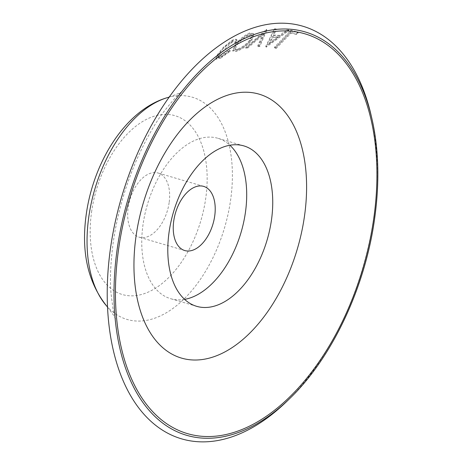 <?xml version="1.0" encoding="UTF-8"?>
<svg xmlns="http://www.w3.org/2000/svg" width="464" height="464" viewBox="0 0 464 464"><rect width="100%" height="100%" fill="white"/><g stroke="black" fill="none" stroke-linecap="round" stroke-linejoin="round"><path stroke-width="0.35" stroke-dasharray="2.32 1.74" d="M184.637 299.373A83.613 48.865 -73.6 0 1 170.694 298.706A83.613 48.865 -73.6 0 1 143.016 224.675A83.613 48.865 -73.6 0 1 217.767 138.249A83.613 48.865 -73.6 0 1 229.866 145.22M371.032 114.898A215.035 125.68 -73.6 0 1 373.885 216.595A215.035 125.68 -73.6 0 1 287.042 401.157M169.145 202.629A33.443 19.546 -73.6 0 1 139.246 237.197A33.443 19.546 -73.6 0 1 128.174 207.588A33.443 19.546 -73.6 0 1 158.073 173.014A33.443 19.546 -73.6 0 1 169.145 202.629M276.324 29.603L274.705 29.545L266.133 47.096L288.985 30.624L287.361 30.438L280.036 36.122L273.644 35.635L276.324 29.603L275.964 28.878L274.346 28.82L265.773 46.371L288.62 29.899L286.996 29.713L279.676 35.397L273.284 34.91L275.964 28.878M220.789 58.07L230.347 51.249L229.726 50.947L221.943 56.585L218.318 57.397L219.814 53.83L231.426 42.711L235.416 42.549L237.348 40.902L236.982 40.177C236.501 38.79 234.825 38.866 231.948 40.409L223.52 47.142L217.697 54.253L215.917 58.464L220.429 57.345L229.987 50.524L229.367 50.222L221.577 55.86L219.408 56.823L217.958 56.678L218.654 54.369L221.572 50.292L226.977 44.834L232.563 41.308L234.169 41.07L235.057 41.824L236.982 40.177L237.348 40.902C236.872 39.51 235.196 39.585 232.313 41.134L223.88 47.867L218.063 54.978L216.282 59.189L220.789 58.07L220.429 57.345M235.405 45.675L232.98 51.179L236.57 51.301C242.127 49.341 247.202 45.692 251.784 40.356L253.831 34.278L249.951 33.721C244.627 36.047 239.778 40.032 235.405 45.675L235.039 44.956L232.615 50.46L236.205 50.582C241.761 48.621 246.836 44.967 251.424 39.631L253.472 33.559L249.591 33.002C244.255 35.328 239.407 39.312 235.039 44.956M258.025 46.667L259.741 46.516L266.852 30.166L266.516 30.206L246.03 48.355L247.677 48.053L263.627 34.278L258.025 46.667L257.659 45.942L259.382 45.797L266.493 29.441L245.665 47.635L247.312 47.334L263.268 33.553L257.659 45.942M276.15 48.389L291.114 33.083L296.641 34.545L298.178 32.787L291.23 30.989L274.723 48.047L276.15 48.389L275.784 47.664L290.754 32.364L296.281 33.82L297.818 32.062L290.864 30.27L274.363 47.328L275.784 47.664M229.726 50.947L229.367 50.222M230.347 51.249L229.987 50.524M218.063 54.978L217.697 54.253M223.88 47.867L223.52 47.142M232.313 41.134L231.948 40.409M235.416 42.549L235.057 41.824M231.426 42.711L231.066 41.992M219.814 53.83L219.449 53.105M221.943 56.585L221.577 55.86M236.628 44.341C240.12 39.834 244.029 36.639 248.362 34.754L250.299 34.452L251.534 35.189L251.65 36.43L249.771 40.084C246.14 44.376 242.075 47.357 237.568 49.033L235.706 49.375L234.662 48.848L234.691 47.653L235.538 45.919L236.628 44.341L236.988 45.066C240.474 40.559 244.389 37.364 248.727 35.473L248.362 34.754M236.57 51.301L236.205 50.582M249.951 33.721L249.591 33.002M251.784 40.356L251.424 39.631M248.727 35.473L251.9 35.914L250.137 40.803C246.512 45.095 242.44 48.076 237.933 49.758L237.568 49.033M237.933 49.758L235.022 49.567L236.988 45.066M250.137 40.803L249.771 40.084M266.516 30.206L266.156 29.487M266.852 30.166L266.493 29.441M259.741 46.516L259.382 45.797M263.627 34.278L263.268 33.553M247.677 48.053L247.312 47.334M246.03 48.355L245.665 47.635M277.53 37.021L269.34 42.937L272.461 36.633L277.53 37.021L277.89 37.746L269.7 43.662L272.82 37.358L277.89 37.746M266.498 47.125L266.133 46.4M266.133 47.096L265.773 46.371M274.705 29.545L274.346 28.82M273.644 35.635L273.284 34.91M280.036 36.122L279.676 35.397M287.361 30.438L286.996 29.713M288.985 30.624L288.62 29.899M272.82 37.358L272.461 36.633M269.7 43.662L269.34 42.937M298.178 32.787L297.818 32.062M296.641 34.545L296.281 33.82M291.114 33.083L290.754 32.364M274.723 48.047L274.363 47.328M291.23 30.989L290.864 30.27M167.753 97.527A115.803 67.68 -73.6 0 1 230.643 199.764A115.803 67.68 -73.6 0 1 178.82 303.787A115.803 67.68 -73.6 0 1 106.604 305.95M91.57 212.019A93.206 54.474 -73.6 0 1 161.373 114.631A93.206 54.474 -73.6 0 1 205.749 198.192A93.206 54.474 -73.6 0 1 135.946 295.585A93.206 54.474 -73.6 0 1 91.57 212.019M374.686 218.057A210.209 122.861 -73.6 0 1 289.797 398.477M196.73 306.344L170.694 298.706M184.817 250.566L139.246 237.197M169.14 97.115L178.808 93.403L182.23 91.524C179.939 92.394 173.542 99.441 163.044 112.677C153.619 125.396 144.484 141.885 135.639 162.156C124.59 188.378 117.096 215.273 113.158 242.84C110.571 262.537 109.852 279.34 110.995 293.26L113.152 309.906L115.548 318.82L113.68 315.392L107.549 307.046M203.644 186.383L158.073 173.014M243.809 145.887L217.767 138.249M216.282 59.189L215.917 58.464M235.347 42.404L234.987 41.685M218.318 57.397L217.958 56.678M232.98 51.179L232.615 50.46M253.831 34.278L253.472 33.559M235.022 49.567L234.662 48.848M251.9 35.914L251.534 35.189"/><path stroke-width="0.7" d="M229.866 145.22A83.613 48.865 -73.6 0 1 245.444 212.274A83.613 48.865 -73.6 0 1 184.637 299.373M271.481 219.913A83.613 48.865 -73.6 0 1 196.73 306.344A83.613 48.865 -73.6 0 1 169.058 232.319A83.613 48.865 -73.6 0 1 243.809 145.887A83.613 48.865 -73.6 0 1 271.481 219.913M304.517 215.917A137.541 80.388 -73.6 0 1 201.504 359.629A137.541 80.388 -73.6 0 1 136.027 236.315A137.541 80.388 -73.6 0 1 239.035 92.603A137.541 80.388 -73.6 0 1 304.517 215.917M289.797 398.477A210.209 122.861 -73.6 0 1 158.41 419.659A210.209 122.861 -73.6 0 1 117.172 249.232A210.209 122.861 -73.6 0 1 240.509 40.467A210.209 122.861 -73.6 0 1 371.896 118.639C378.746 148.793 379.68 181.952 374.697 218.103C365.342 287.152 332.131 357.767 289.797 398.477L287.042 401.157A215.035 125.68 -73.6 0 1 152.639 422.826A215.035 125.68 -73.6 0 1 110.461 248.489A215.035 125.68 -73.6 0 1 236.628 34.933A215.035 125.68 -73.6 0 1 371.032 114.898L371.896 118.639A210.209 122.861 -73.6 0 1 374.686 218.057M214.716 215.998A33.443 19.546 -73.6 0 1 184.817 250.566A33.443 19.546 -73.6 0 1 173.745 220.957A33.443 19.546 -73.6 0 1 203.644 186.383A33.443 19.546 -73.6 0 1 214.716 215.998M373.781 218.271A208.319 121.754 -73.6 0 1 217.767 435.94A208.319 121.754 -73.6 0 1 118.593 249.168A208.319 121.754 -73.6 0 1 274.607 31.5A208.319 121.754 -73.6 0 1 373.781 218.271M88.786 216.937A115.803 67.68 -73.6 0 1 167.753 97.527C126.254 109.231 93.641 161.101 86.263 214.258C80.985 251.604 87.766 282.164 106.604 305.95A115.803 67.68 -73.6 0 1 88.786 216.937M107.549 307.046L106.604 305.95M169.14 97.115L167.753 97.527"/></g></svg>
